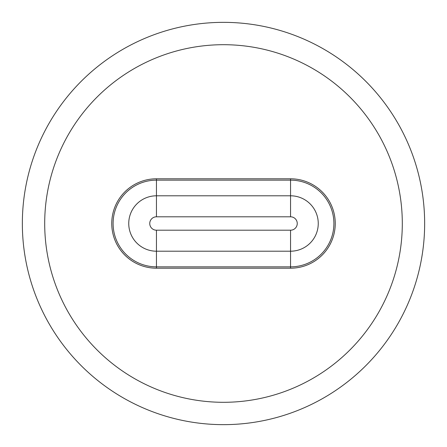 <?xml version="1.0" encoding="UTF-8"?>
<svg xmlns="http://www.w3.org/2000/svg" width="447" height="447" viewBox="0 0 447 447"><rect width="100%" height="100%" fill="white"/><g stroke="black" fill="none" stroke-linecap="round" stroke-linejoin="round"><path stroke-width="0.67" d="M424.65 223.5A201.15 201.15 0 0 1 223.5 424.65A201.15 201.15 0 0 1 22.35 223.5A201.15 201.15 0 0 1 223.5 22.35A201.15 201.15 0 0 1 424.65 223.5M44.7 223.5A178.8 178.8 0 0 0 223.5 402.3A178.8 178.8 0 0 0 402.3 223.5A178.8 178.8 0 0 0 223.5 44.7A178.8 178.8 0 0 0 44.7 223.5M290.55 230.199L290.55 251.203A27.703 27.703 0 0 0 318.253 223.5A27.703 27.703 0 0 0 290.55 195.797L156.45 195.797L156.45 178.8A44.7 44.7 0 0 0 111.75 223.5A44.7 44.7 0 0 1 156.45 178.8L290.55 178.8L290.55 216.801A6.699 6.699 0 0 1 297.249 223.5A6.699 6.699 0 0 1 290.55 230.199L156.45 230.199A6.699 6.699 0 0 1 149.751 223.5A6.699 6.699 0 0 1 156.45 216.801L290.55 216.801M156.45 216.801L156.45 195.797A27.703 27.703 0 0 0 128.747 223.5A27.703 27.703 0 0 0 156.45 251.203L290.55 251.203L290.55 268.2A44.7 44.7 0 0 0 335.25 223.5A44.7 44.7 0 0 1 290.55 268.2L156.45 268.2L156.45 230.199M335.25 223.5A44.7 44.7 0 0 0 290.55 178.8A44.7 44.7 0 0 1 335.25 223.5M111.75 223.5A44.7 44.7 0 0 0 156.45 268.2A44.7 44.7 0 0 1 111.75 223.5M156.45 180.147L290.55 180.147A43.353 43.353 0 0 1 333.903 223.5A43.353 43.353 0 0 1 290.55 266.853L156.45 266.853A43.353 43.353 0 0 1 113.097 223.5A43.353 43.353 0 0 1 156.45 180.147"/></g></svg>
